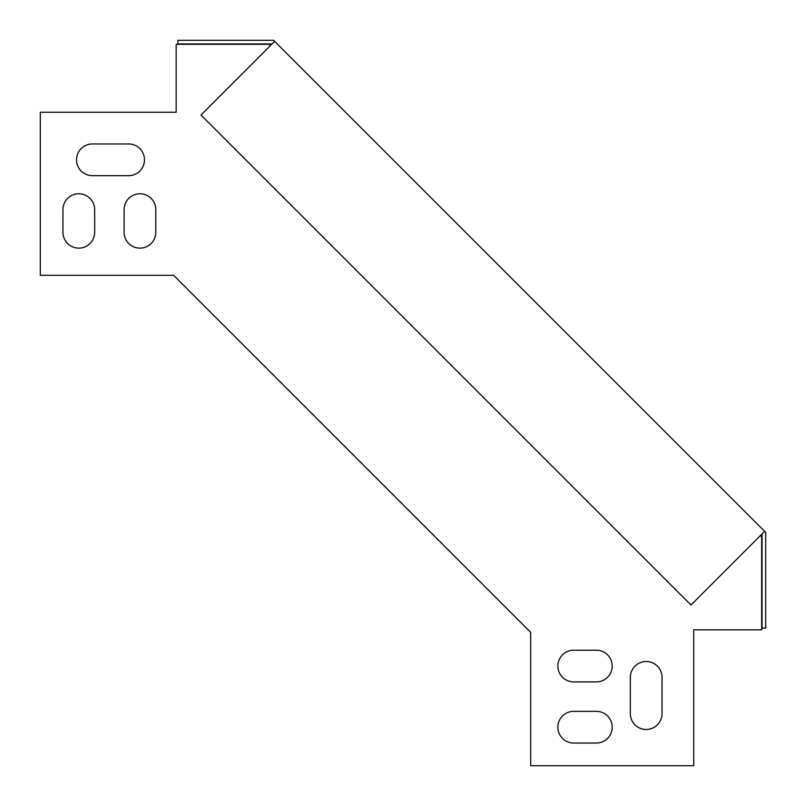 <?xml version="1.0" encoding="UTF-8"?>
<svg xmlns="http://www.w3.org/2000/svg" width="806" height="806" viewBox="0 0 806 806"><rect width="100%" height="100%" fill="white"/><g stroke="black" fill="none" stroke-linecap="round" stroke-linejoin="round"><path stroke-width="1.21" d="M762.073 533.925L762.073 628.126L765.7 628.126L765.7 532.423L764.642 531.356L273.577 40.3L177.874 40.3L177.874 43.927L272.075 43.927M764.642 531.356L690.984 605.014L200.986 115.016L274.645 41.358M573.721 681.906A15.848 15.848 0 0 1 557.863 666.058A15.848 15.848 0 0 1 573.721 650.21A15.848 15.848 0 0 0 557.863 666.058A15.848 15.848 0 0 0 573.721 681.906L596.359 681.906A15.848 15.848 0 0 0 612.217 666.058A15.848 15.848 0 0 0 596.359 650.21A15.848 15.848 0 0 1 612.217 666.058A15.848 15.848 0 0 1 596.359 681.906M573.721 743.051A15.848 15.848 0 0 1 557.863 727.203A15.848 15.848 0 0 1 573.721 711.345A15.848 15.848 0 0 0 557.863 727.203A15.848 15.848 0 0 0 573.721 743.051L596.359 743.051A15.848 15.848 0 0 0 612.217 727.203A15.848 15.848 0 0 0 596.359 711.345A15.848 15.848 0 0 1 612.217 727.203A15.848 15.848 0 0 1 596.359 743.051M760.471 535.527L761.68 536.725L761.68 629.829L693.734 629.829L693.734 765.7L530.691 765.7L530.691 632.418L352.141 453.859L173.582 275.309L40.3 275.309L40.3 112.266L176.171 112.266L176.171 44.32L269.275 44.32L270.473 45.529M662.038 713.612A15.848 15.848 0 0 1 646.18 729.47A15.848 15.848 0 0 1 630.332 713.612A15.848 15.848 0 0 0 646.18 729.47A15.848 15.848 0 0 0 662.038 713.612L662.038 677.383A15.848 15.848 0 0 0 646.18 661.525A15.848 15.848 0 0 0 630.332 677.383A15.848 15.848 0 0 1 646.18 661.525A15.848 15.848 0 0 1 662.038 677.383M94.655 232.279A15.848 15.848 0 0 1 78.797 248.137A15.848 15.848 0 0 1 62.949 232.279A15.848 15.848 0 0 0 78.797 248.137A15.848 15.848 0 0 0 94.655 232.279L94.655 209.641A15.848 15.848 0 0 0 78.797 193.783A15.848 15.848 0 0 0 62.949 209.641A15.848 15.848 0 0 1 78.797 193.783A15.848 15.848 0 0 1 94.655 209.641M92.388 175.668A15.848 15.848 0 0 1 76.53 159.82A15.848 15.848 0 0 1 92.388 143.962A15.848 15.848 0 0 0 76.53 159.82A15.848 15.848 0 0 0 92.388 175.668L128.617 175.668A15.848 15.848 0 0 0 144.476 159.82A15.848 15.848 0 0 0 128.617 143.962A15.848 15.848 0 0 1 144.476 159.82A15.848 15.848 0 0 1 128.617 175.668M155.79 232.279A15.848 15.848 0 0 1 139.942 248.137A15.848 15.848 0 0 1 124.094 232.279A15.848 15.848 0 0 0 139.942 248.137A15.848 15.848 0 0 0 155.79 232.279L155.79 209.641A15.848 15.848 0 0 0 139.942 193.783A15.848 15.848 0 0 0 124.094 209.641A15.848 15.848 0 0 1 139.942 193.783A15.848 15.848 0 0 1 155.79 209.641M124.094 209.641L124.094 232.279M62.949 209.641L62.949 232.279M596.359 650.21L573.721 650.21M630.332 677.383L630.332 713.612M596.359 711.345L573.721 711.345M128.617 143.962L92.388 143.962"/></g></svg>
